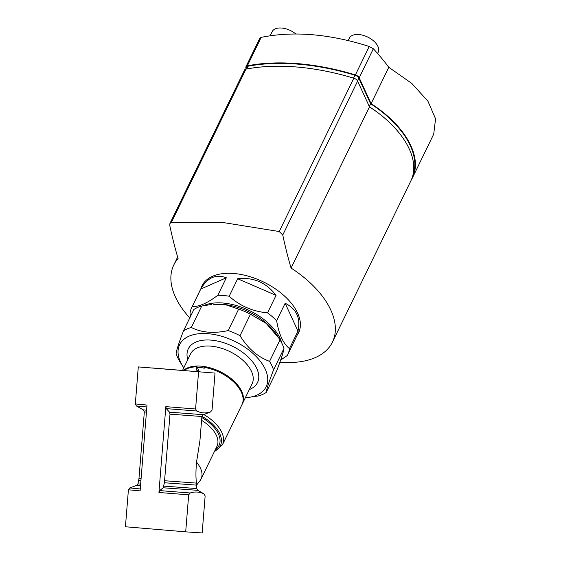 <?xml version="1.0" encoding="UTF-8"?>
<svg xmlns="http://www.w3.org/2000/svg" width="561" height="561" viewBox="0 0 561 561"><rect width="100%" height="100%" fill="white"/><g stroke="black" fill="none" stroke-linecap="round" stroke-linejoin="round"><path stroke-width="0.84" d="M184.204 370.344A34.214 19.249 25.9 0 1 197.058 366.803L196.28 368.395L196.133 370.428M203.811 369.026L204.59 367.441A34.214 19.249 25.9 0 1 241.98 404.649L222.429 444.852L214.267 451.857M197.058 366.803L199.267 371.606M159.689 490.595L163.153 487.768L164.401 482.748L170.004 414.151L169.541 412.181L166.28 408.618L165.839 406.641L158.931 492.488L159.689 490.595L190.179 492.993L188.678 494.837L185.698 531.842L202.17 532.95L205.144 495.945L203.952 493.918L205.144 495.945M165.839 406.641L195.586 408.997L196.778 411.017C201.245 413.198 205.838 413.506 210.543 411.942L212.051 410.098L215.031 373.093L138.294 366.915L215.024 373.093L212.051 410.098L210.543 411.942M146.589 410.217L143.258 409.86L136.4 405.961L135.32 403.927L147.003 405.056L140.096 490.903L128.413 489.767L129.801 487.93L140.257 488.954M125.44 526.772L185.698 531.842M195.586 408.997L198.559 371.985M170.004 414.151L201.883 416.514L199.933 440.687L196.525 462.159C195.754 471.31 195.754 478.288 196.518 483.105L196.708 488.547L197.788 490.335L204.064 493.904M196.525 462.159A29.936 16.844 25.9 0 1 201.02 479.08A29.936 16.844 25.9 0 1 199.947 480.805L196.525 485.174M183.798 367.834A48.113 27.075 25.9 0 1 183.131 366.838A48.113 27.075 25.9 0 1 201.147 333.564A48.113 27.075 25.9 0 1 261.58 362.953A48.113 27.075 25.9 0 1 246.524 397.672A48.113 27.075 25.9 0 1 245.332 397.763M183.131 366.838L180.06 362.062A53.456 30.084 25.9 0 1 176.112 353.493C176.519 350.169 178.966 342.645 183.454 330.92A53.456 30.084 25.9 0 1 191.315 327.463C201.469 332.673 213.769 333.704 228.215 330.569A53.456 30.084 25.9 0 1 240.024 335.681C247.745 348.339 257.597 356.894 269.582 361.361A53.456 30.084 25.9 0 1 273.53 369.93C269.056 381.62 266.608 389.145 266.187 392.497A53.456 30.084 25.9 0 1 258.326 395.954L246.524 397.672M228.215 330.569L238.656 309.111A53.456 30.084 25.9 0 1 250.458 314.223L240.024 335.681M191.315 327.463L201.75 306.004A53.456 30.084 25.9 0 0 193.889 309.462L183.454 330.92M266.187 392.497L276.622 371.038C281.082 359.412 283.529 351.887 283.964 348.472L273.53 369.93M269.582 361.361L280.023 339.896A53.456 30.084 25.9 0 1 283.964 348.472M238.656 309.111L226.286 304.974L213.559 304.286A48.113 27.075 25.9 0 1 240.248 308.248A48.113 27.075 25.9 0 1 276.945 335.12L279.168 338.549L266.223 323.395L250.458 314.223M280.023 339.896L279.168 338.549M211.602 304.469L201.75 306.004M190.179 492.993C194.898 491.436 199.492 491.745 203.952 493.918M151.765 367.911L204.842 372.273L151.765 367.911M245.683 69.178L246.679 67.138A4.278 2.405 25.9 0 1 248.088 66.205A192.451 108.294 25.9 0 1 354.98 75.209A4.278 2.405 25.9 0 1 358.802 78.119L370.618 103.778A87.67 49.333 25.9 0 1 412.875 175.263M370.618 103.778L369.306 106.478M200.782 289.027L226.321 277.786C215.859 273.852 207.346 277.597 200.782 289.027L192.276 306.509A53.456 30.084 -154.1 0 0 191.666 307.645A53.456 30.084 -154.1 0 0 190.018 313.459L190.551 316.334M226.321 277.786L217.822 295.275C207.29 303.199 198.769 306.944 192.276 306.509M237.682 278.747L276.047 295.359C266.3 282.562 253.509 277.022 237.682 278.747L229.176 296.229A53.456 30.084 -154.1 0 0 217.822 295.275M276.047 295.359L267.548 312.849C252.745 311.502 239.954 305.962 229.176 296.229M285.149 303.263L297.975 331.116C300.738 318.038 296.46 308.753 285.149 303.263L276.643 320.752A53.456 30.084 -154.1 0 0 267.548 312.849M297.975 331.116L289.469 348.605C283.158 343.493 278.88 334.209 276.643 320.752M280.647 360.106L287.211 355.548A53.456 30.084 -154.1 0 0 287.814 354.412A53.456 30.084 -154.1 0 0 289.469 348.605M281.903 343.304A48.113 27.075 -154.1 0 0 271.019 325.752A48.113 27.075 -154.1 0 0 203.657 305.619M369.475 106.849L291.075 268.06A325.177 152.157 -85.2 0 1 282.772 234.996L279.231 231.532L221.315 222.24L171.371 222.458L169.927 223.46L244.547 70.041A4.278 2.405 25.9 0 1 245.956 69.115A192.451 108.294 25.9 0 1 353.809 78.189A4.278 2.405 25.9 0 1 357.616 81.107L369.475 106.849A88.21 49.634 25.9 0 1 410.841 180.923L332.435 342.126A88.21 49.634 25.9 0 1 279.925 362.161M291.075 268.06A88.21 49.634 25.9 0 1 332.435 342.126M189.779 317.926A88.21 49.634 25.9 0 1 173.791 264.967A88.21 49.634 25.9 0 1 178.082 258.544A325.177 152.157 94.8 0 1 169.78 225.48L169.927 223.46M201.119 288.221A53.674 30.203 25.9 0 1 202.1 285.703A53.674 30.203 25.9 0 1 233.937 273.502A53.674 30.203 25.9 0 1 284.539 296.082A53.674 30.203 25.9 0 1 298.634 332.652A53.674 30.203 25.9 0 1 297.267 334.98M411.227 180.088A88.315 49.698 -154.1 0 0 412.482 177.788L433.723 134.114L435.567 118.827L427.966 101.261L411.809 83.435L388.794 67.292A509.164 238.25 -85.2 0 0 373.338 48.758L369.229 46.472C329.44 33.856 293.424 30.827 261.181 37.377L259.855 38.141L245.949 66.731A4.278 2.405 -154.1 0 0 246.027 68.288L246.069 68.379M388.794 67.292L371.102 103.652L359.201 77.811A4.278 2.405 -154.1 0 0 355.401 74.901A192.451 108.294 -154.1 0 0 247.352 65.805A4.278 2.405 -154.1 0 0 245.949 66.731M412.482 177.788A88.315 49.698 -154.1 0 0 371.102 103.652M377.574 53.463L378.191 52.201A16.038 9.025 -154.1 0 0 367.714 37.068A16.038 9.025 -154.1 0 0 349.349 38.169L348.185 40.56M295.871 33.997A16.038 9.025 -154.1 0 0 272.141 31.668L270.143 35.764M196.28 368.395L197.696 371.473M203.741 414.509A34.214 19.249 25.9 0 1 222.429 444.852M158.931 492.488L188.678 494.837M166.28 408.618L196.778 411.017M136.4 405.961L146.849 406.977M164.401 482.748L196.525 485.125M163.896 486.114L196.708 488.547M164.646 480.735L196.518 483.105M169.541 412.181L203.264 414.684L210.663 411.935M201.574 420.35A29.936 16.844 25.9 0 1 216.953 446.325L201.02 479.08M201.799 417.559A31.423 17.679 25.9 0 1 215.347 449.642M201.904 416.332A32.755 18.436 25.9 0 1 214.575 451.212M140.502 485.84L136.568 485.412L137.922 483.82L140.643 484.122M163.153 487.768L197.788 490.335M137.922 483.82L138.651 480.468L140.916 480.735M138.651 480.468L138.974 478.47L141.077 478.715M138.974 478.47L144.331 411.886L146.435 412.132M197.388 367.525A33.141 18.653 25.9 0 1 204.288 368.051M183.643 370.302A34.214 19.249 25.9 0 1 223.58 373.458A34.214 19.249 25.9 0 1 242.366 403.857L252.106 383.829A34.214 19.249 25.9 0 0 229.765 351.551A34.214 19.249 25.9 0 0 190.572 353.9L182.634 370.218M187.781 359.643A38.492 21.662 25.9 0 1 232.359 346.207A38.492 21.662 25.9 0 1 249.315 389.572M248.088 66.205L246.749 68.961M354.98 75.209L353.563 78.119M358.802 78.119L357.483 80.84M245.956 69.115L171.371 222.458M353.809 78.189L279.231 231.532M357.616 81.107L282.772 234.996M369.229 46.472L355.401 74.901M261.181 37.377L247.352 65.805M373.338 48.758L359.201 77.811M125.433 526.772L128.413 489.767M135.32 403.927L138.294 366.915M201.883 416.514L203.264 414.684M136.568 485.412L129.801 487.93M202.17 532.95L205.144 495.938M143.258 409.86L144.331 411.886M242.163 404.257L242.366 403.857M203.475 283.375L191.666 307.645M299.623 330.141L287.814 354.412M177.641 257.043L173.791 264.967"/></g></svg>
